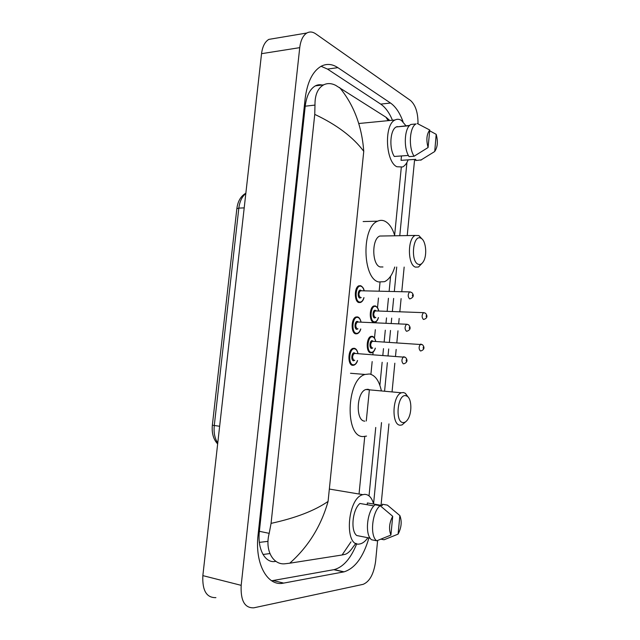 <?xml version="1.0" encoding="UTF-8"?>
<svg xmlns="http://www.w3.org/2000/svg" width="640" height="640" viewBox="0 0 640 640"><rect width="100%" height="100%" fill="white"/><g stroke="black" fill="none" stroke-linecap="round" stroke-linejoin="round"><path stroke-width="0.96" d="M377.624 540.472L375.592 561.416C373.8 574.032 369.632 581.68 363.088 584.352L253.848 607.816C244.72 608.208 240.496 600.72 241.176 585.344L299.736 47.648C300.664 40.296 303.032 35.416 306.856 33.008C309.688 31.448 312.632 31.72 315.688 33.816L410.504 100.472C415.584 105.016 418.08 112.808 418.008 123.864M215.904 597.632C206.544 597.88 202.192 590.544 202.848 575.624L261.544 53.68C262.472 46.536 264.896 41.776 268.824 39.392L274.096 38.512M414.616 159.416L407.224 235.576M404.16 267.072L401.776 291.672M401.104 298.616L399.824 311.736M399.176 318.432L398.656 323.824M397.976 330.816L396.824 342.704M396.168 349.432L395.512 356.168M394.832 363.2L392.088 391.472M388.944 423.888L381.04 505.32M403.048 121.744C399.848 112.896 395.672 106.656 390.52 103.032L337.864 67.648C332.16 63.872 326.536 63.432 320.984 66.336C312.528 71.456 307.24 82.264 305.128 98.768L258.088 534.784C254.576 563.92 267.6 586.936 283.68 583.096L344.08 571.84C355.04 568.32 363.328 557.016 368.928 537.928M373.568 503.84L381.512 422.584M384.616 390.784L387.368 362.664M388.048 355.672L388.704 348.968M389.36 342.272L390.512 330.448M391.192 323.496L391.72 318.128M392.368 311.472L393.648 298.416M394.32 291.504L396.712 267.04M399.776 235.696L406.936 162.432M392.456 120.24C389.304 112.672 385.392 107.296 380.712 104.104L327.496 69.088L321.08 66.28M271.624 580.776L334.184 569.616C343.36 567.056 350.872 558.424 356.736 543.712M322.944 85.256C320.328 84.392 317.792 84.6 315.344 85.872C309.912 89.072 306.536 95.848 305.216 106.2L259.384 531.304C257.248 549.056 265.136 563.424 275.264 561.44L275.888 561.352M271.064 523.376C295.616 518.032 314.624 510.712 328.08 501.416C321.048 526.2 308.272 546.792 289.752 563.2L285.272 563.736C273.392 565.384 264.544 550.648 269.2 533.352L271.064 523.376L314.752 114.384L314.984 105.088C314.848 94.888 317.776 88.128 323.76 84.8C327.392 83.048 331.336 83.208 335.584 85.288L386.192 117.352L389.776 120.496M355.856 543.336L352.896 547.256C350.352 551.016 347.88 553.344 345.472 554.24L342.08 554.992L350.976 541.864M289.752 563.2L342.08 554.992M339.584 87.52C353.832 104.824 361.888 126.088 363.752 151.32C353.08 137.064 336.752 124.752 314.752 114.384M388.168 120.656L385.92 117.184M267.968 541.36L259.36 542.376M367.864 537.72C365.576 541.016 363.136 543.04 360.536 543.792L359.656 543.976C343.896 547.672 347.192 497.96 362.888 494.664L364.544 494.36C368.776 494.376 371.8 497.6 373.616 504.04M373.928 505.912L359.944 503.48C352.488 509.376 350.328 530.96 356.768 535.536L370.144 538.168M390.912 535.088C388.632 529.152 389.232 522.888 392.712 516.296L390.912 535.088L376.736 540.8C369.664 536.232 372.064 511.832 380.144 505.672L375.072 504.792C366.944 510.92 364.544 535.224 371.656 539.792L376.736 540.8M392.712 516.296L380.144 505.672M367.184 504.744L367.352 502.96L382.24 505.528L382.368 504.248L387.4 505.112L399.864 515.584C402.056 521.432 401.472 527.616 398.096 534.128L399.864 515.584M398.096 534.128L384.056 539.768L381.048 539.176M405.736 395.664L407.32 396.32C411.816 399.168 412.064 413.248 407.76 419.448C406.336 421.6 404.8 422.632 403.16 422.56C394.744 422.6 397.52 393.856 405.736 395.664M405.704 421.728L402.04 424.928L400.312 425.192C391.256 425.496 392.264 395.448 401.408 392.784L403.448 392.512L405.384 393.328L408.064 396.984M369.712 389.864L368 389.264L365.88 389.512C356.368 392.056 355.416 421.352 364.84 421.128M366.536 436.096L363.304 436.56C344.704 437.688 346.272 379.512 365.04 374.456L369.52 373.968C375.232 375.288 379.152 380.792 381.288 390.48M420.824 238.176L421.12 238.328C425.92 240.592 427.36 255.112 423.472 261.432C421.952 263.992 420.24 264.952 418.32 264.296C410.264 261.84 412.96 233.936 420.824 238.176M421.888 263.472L418.496 267.008L415.488 267.128C407.584 265.032 407.344 238.384 415.24 235.448L418.904 235.568L421.88 238.864M383.232 235.976L379.784 236.04C371.568 238.912 371.904 264.896 380.144 266.952L382.952 266.968M394.76 267.024C392.408 274.688 389.008 279.576 384.536 281.68L378.656 281.952C362.408 278.536 361.424 226.912 377.656 221.168C380.016 220.096 382.368 220.072 384.696 221.104C389.12 223.28 392.488 228.176 394.792 235.784M408.16 159.864C406.712 163.432 404.864 165.8 402.616 166.976L396.872 166.744C385.496 161.76 383.944 124.552 395.04 119.984C397.152 118.904 399.28 119.056 401.44 120.44L406.168 126.016M409.704 125.408L397.224 126.848M408.4 155.448L394.296 156.464C388.88 148.272 390.176 129.528 396.32 126.928L397.256 126.56M428.08 147.528C426.064 140 426.624 134.16 429.76 130.024L428.08 147.528L414.096 156.248C408.264 147.592 409.536 126.792 416.048 123.96L411.016 124.432C404.464 127.256 403.2 147.984 409.064 156.608L414.096 156.248M429.76 130.024L417.272 123.512M421.552 159.848L415.688 160.536L415.808 159.336L401.04 160.352L401.48 155.944M436.192 134.336C438.112 141.472 437.624 147.168 434.736 151.424L436.192 134.336L429.688 130.792M434.544 151.624L420.68 160.2M380.032 282.288L379.152 291.168M378.472 298.008L377.512 307.72M376.128 321.656L376.016 322.816M375.328 329.696L374.504 338.024M373.112 352.032L372.856 354.656M372.168 361.576L370.904 374.312M369.384 389.688L366.28 420.992M364.744 436.504L359.096 493.456M363.752 151.32L328.08 501.416M299.736 47.648L261.544 53.68M241.176 585.344L202.848 575.624M380.712 104.104L390.52 103.032M333.8 569.688L343.704 571.92M273.24 580.552L283.68 583.096M327.496 69.088L337.864 67.648M259.384 531.304L269.2 533.352M305.216 106.2L314.984 105.088M219.648 426.272L212.352 425.208L236.848 208.696L238.832 208.104L214.272 425.568C213.592 432.632 214.76 438.448 217.76 443.016M245.816 193.56C242.04 196.52 239.712 201.368 238.832 208.104L244.2 207.888M375.376 348.136C374.664 350.6 373.496 352.128 371.88 352.728L370.616 352.84C365.92 352.368 366.176 337.784 370.912 336.416L372.256 336.304M375.68 341.488C375.144 338.856 374.144 337.328 372.68 336.88C367.656 335.328 366.016 351.688 371.144 352.32C372.904 352.488 374.28 351.096 375.288 348.136M372.744 347.976L371.528 348.456C368.976 348.12 369.784 339.984 372.296 340.736L373.136 341.336M372.96 341.408L372.192 341.36C370.264 343.72 370.224 345.912 372.064 347.936L372.312 347.952M420.736 350.936L420.384 350.944C418.656 348.864 418.704 346.6 420.528 344.144L421.272 344.2M423.312 347.104L423.208 348.248L423.312 347.104M378.456 317.584C377.72 320.168 376.584 321.72 375.048 322.248L373.648 322.352C369.072 321.648 369.192 307.408 373.792 306L375.28 305.912M378.624 310.976C378.072 308.464 377.096 306.96 375.704 306.472C370.712 304.648 369.088 320.912 374.176 321.824C375.984 322.08 377.384 320.672 378.36 317.584M375.84 317.48L374.56 317.984C372.024 317.504 372.832 309.416 375.32 310.304L376.096 310.88M375.912 310.936L375.16 310.912C373.304 313.216 373.28 315.4 375.088 317.448L375.472 317.464M375.864 310.936L423.464 312.648L425.464 313.208C426.752 314.584 428.592 317.816 423.92 319.376L423.368 319.416C421.672 317.296 421.704 315.048 423.464 312.648L424.192 312.688M426.296 315.544L426.192 316.68L426.296 315.544M373.792 306L375.664 306.056M354.416 348.288L354.968 348.504M357.56 360.52C356.888 362.912 355.656 364.464 353.872 365.192L352.56 365.328C347.544 364.944 347.824 349.856 352.88 348.392L354.28 348.264M357.928 353.656C357.376 350.888 356.296 349.296 354.712 348.856C349.36 347.368 347.64 364.264 353.104 364.792C354.936 364.936 356.392 363.504 357.456 360.512M354.752 360.32L353.504 360.8C350.784 360.52 351.64 352.12 354.312 352.84L355.224 353.472M355.04 353.552L354.184 353.488C352.128 355.952 352.088 358.216 354.048 360.272L354.248 360.28M403.592 363.816L403.288 363.808C401.44 361.696 401.488 359.36 403.448 356.792L404.272 356.856M406.176 361.048L406.288 359.864L406.176 361.048M360.792 328.984C360.136 331.432 358.936 333.016 357.2 333.736L355.736 333.856C350.856 333.224 350.984 318.512 355.888 317L357.448 316.888M361.016 322.152C360.432 319.52 359.392 317.96 357.88 317.472C352.568 315.688 350.864 332.488 356.28 333.312C358.176 333.544 359.648 332.104 360.696 328.976M358.008 328.848L356.68 329.352C353.984 328.912 354.824 320.568 357.48 321.432L358.328 322.032M358.128 322.096L357.296 322.064C355.32 324.472 355.296 326.72 357.224 328.808L357.568 328.824M406.936 331.2L406.424 331.232C404.608 329.08 404.64 326.752 406.52 324.248L407.328 324.296M409.312 328.424L409.424 327.248L409.312 328.424M364 297.624C363.36 300.152 362.192 301.768 360.512 302.464L358.896 302.568C354.144 301.696 354.136 287.328 358.888 285.792L360.6 285.696M364.08 290.84C363.48 288.328 362.464 286.8 361.024 286.264C355.76 284.2 354.064 300.896 359.432 302.016C361.392 302.344 362.88 300.88 363.904 297.616M361.24 297.544L359.832 298.072C357.16 297.496 358 289.192 360.624 290.2L361.416 290.776M361.2 290.832L360.384 290.808C358.488 293.168 358.48 295.408 360.376 297.528L360.864 297.536M361.072 290.776L409.584 291.896L411.744 292.496C414.24 295.2 413.712 297.296 410.168 298.8L409.544 298.848C407.76 296.656 407.776 294.344 409.584 291.896L410.376 291.928M412.424 296L412.536 294.832L412.424 296M263.016 554.496L269.928 553.552M306.856 33.008L268.824 39.392M334.184 569.616L344.08 571.84M315.344 85.872L323.76 84.8M369.024 495.88L375.744 427.456M379.888 385.336L382.152 362.288M382.832 355.32L383.488 348.648M384.144 341.976L385.304 330.192M385.984 323.264L386.512 317.912M387.16 311.28L388.44 298.28M389.112 291.392L390.608 276.224M394.632 235.248L401.288 167.464M386.192 117.352L388.96 120.576M236.848 208.696C237.768 201.288 240.776 196.12 245.856 193.2M217.656 443.928C213.4 439.384 211.632 433.152 212.352 425.216M362.888 494.664L329.336 489.056M407.32 396.32L405.384 393.328M365.04 374.456L350.512 373.272M401.408 392.784L365.88 389.512M421.12 238.328L418.904 235.568M377.656 221.168L363.136 221.56M415.24 235.448L379.784 236.04M409.4 125.72L396.32 126.928M416.048 123.96L411.016 124.432M395.04 119.984L358.76 123.512M370.912 336.416L372.488 336.392C373.936 336.792 375.024 338.488 375.768 341.488M421.112 350.872C425.368 349.24 424.008 346.248 422.376 344.64L372.792 341.32M378.712 310.976C378.472 308.832 377.416 307.176 375.528 306.008M358.024 353.656C357.344 350.52 356.176 348.744 354.504 348.344L352.88 348.392M354.84 353.448L405.28 357.256C407.12 358.992 408.368 362.008 404.12 363.72M361.112 322.16C360.32 319.048 359.184 317.328 357.696 316.984L355.888 317M357.96 322.016L406.52 324.248L408.528 324.784C409.992 326.264 411.76 329.528 407.08 331.176M364.176 290.84C363.904 288.696 362.8 287.008 360.864 285.8L358.888 285.792"/></g></svg>
